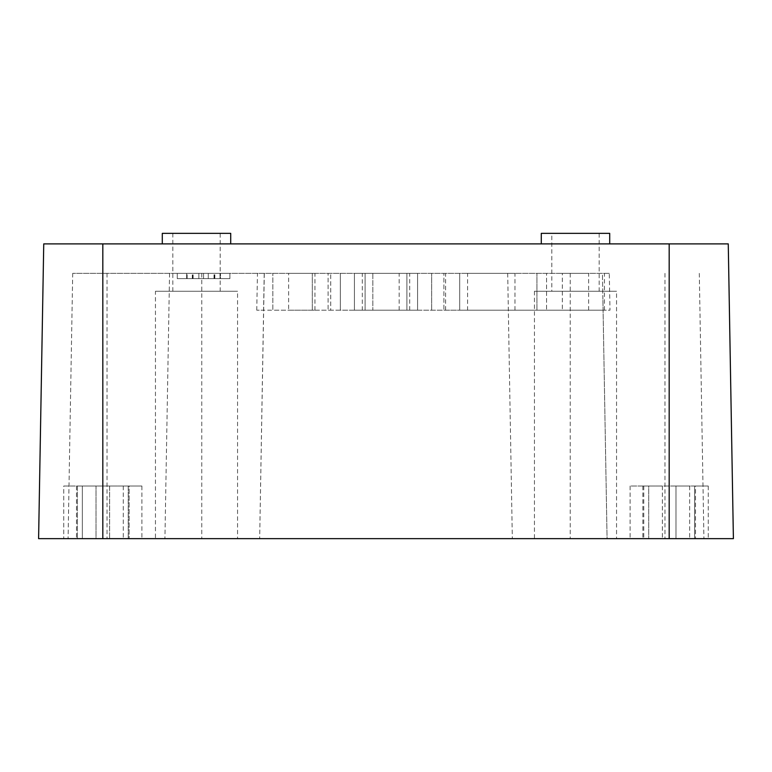 <?xml version="1.0" encoding="UTF-8"?>
<svg xmlns="http://www.w3.org/2000/svg" width="772" height="772" viewBox="0 0 772 772"><rect width="100%" height="100%" fill="white"/><g stroke="black" fill="none" stroke-linecap="round" stroke-linejoin="round"><path stroke-width="0.58" stroke-dasharray="3.86 2.9" d="M229.892 278.624L177.251 278.624L229.892 278.624L214.008 278.624L229.892 278.624L229.892 273.356L177.251 273.356L229.892 273.356L177.251 273.356L229.892 273.356L177.251 273.356L229.892 273.356L229.892 278.624L229.892 273.356L229.892 278.624L229.892 273.356L229.892 278.624L208.266 278.624L208.266 273.356L220.493 273.356L208.266 273.356L208.266 278.624L198.867 278.624L198.867 273.356L186.65 273.356L198.867 273.356L198.867 278.624L186.65 278.624L186.65 273.356L186.65 278.624L177.251 278.624L177.251 273.356L177.251 278.624L177.251 273.356L177.251 278.624L177.251 273.356L177.251 278.624L229.892 278.624L229.892 273.356L229.892 278.624L229.892 273.356L229.892 278.624L229.892 273.356L229.892 278.624L203.567 278.624L203.567 273.356L203.567 278.624L177.251 278.624L177.251 273.356L177.251 278.624L229.892 278.624L177.251 278.624L177.251 273.356L177.251 278.624L177.251 273.356L177.251 278.624L229.892 278.624M214.008 278.624L214.008 273.356M193.125 278.624L193.125 273.356M354.416 273.356L417.584 273.356L354.416 273.356L417.584 273.356L354.416 273.356L417.584 273.356L354.416 273.356L417.584 273.356L354.416 273.356L417.584 273.356L354.416 273.356L417.584 273.356L354.416 273.356L354.416 310.199L354.416 273.356L354.416 310.199L417.584 310.199L354.416 310.199L417.584 310.199L417.584 273.356L406.892 273.356L417.584 273.356L417.584 310.199L417.584 273.356L417.584 310.199L354.416 310.199L354.416 273.356L354.416 310.199L417.584 310.199L417.584 273.356L417.584 310.199L354.416 310.199L417.584 310.199L406.892 310.199L406.892 273.356L406.892 310.199L417.584 310.199L354.416 310.199L354.416 273.356L354.416 310.199L417.584 310.199L354.416 310.199L354.416 273.356L354.416 310.199L365.108 310.199L365.108 273.356L365.108 310.199L354.416 310.199L417.584 310.199L417.584 273.356L417.584 310.199L406.892 310.199L417.584 310.199L406.892 310.199L406.892 273.356M609.272 273.356L72.703 273.356L609.272 273.356L609.996 310.199L603.086 310.199L602.845 296.245L607.072 538.644L68.081 538.644L703.919 538.644L607.072 538.644L602.44 273.356L264.227 273.356L263.58 310.199L256.748 310.199L272.834 310.199L272.834 273.356L272.834 310.199L328.1 310.199L328.1 273.356L328.1 310.199L340.346 310.199L340.346 273.356L340.346 310.199L443.9 310.199L443.9 273.356L443.9 310.199L459.687 310.199L459.687 273.356L459.687 310.199L546.547 310.199L546.547 273.356L546.547 310.199L609.996 310.199M699.297 273.356L703.919 538.644L699.297 273.356M256.748 310.199L257.472 273.356M604.437 310.199L604.437 273.356M312.313 310.199L312.313 273.356L312.313 310.199M169.56 273.356L164.928 538.644L169.56 273.356M507.696 273.356L512.328 538.644L507.696 273.356M603.086 310.199L330.725 310.199L330.725 273.356L330.725 310.199L263.58 310.199M431.654 310.199L431.654 273.356L431.654 310.199M72.703 273.356L68.081 538.644L72.703 273.356M536.926 310.199L536.926 273.356L536.926 310.199M203.567 278.624L203.567 273.356M365.108 310.199L365.108 273.356M264.227 273.356L259.672 538.644L264.304 273.356L602.44 273.356L602.845 296.245M406.892 310.199L354.416 310.199M616.548 538.644L534.436 538.644L616.548 538.644L616.548 291.256L534.436 291.256L616.548 291.256M237.564 538.644L155.452 538.644L237.564 538.644L237.564 291.256L155.452 291.256L155.452 538.644M675.992 538.644L630.106 538.644L708.262 538.644L630.106 538.644L675.992 538.644L675.992 486.013L689.657 486.013L675.992 486.013L675.992 538.644M96.008 538.644L141.894 538.644L63.738 538.644L141.894 538.644L96.008 538.644L96.008 486.013L129.136 486.013L129.136 538.644L129.136 486.013L128.239 486.013L128.239 538.644L128.239 486.013L129.136 486.013L82.343 486.013L82.343 538.644L82.343 486.013L96.008 486.013L96.008 538.644M669.179 243.884L43.743 243.884L38.6 538.644L733.4 538.644L728.257 243.884L669.179 243.884L669.179 538.644M562.334 310.199L588.65 310.199L562.334 310.199L562.334 273.356L588.65 273.356L562.334 273.356M288.622 310.199L314.937 310.199L288.622 310.199L288.622 273.356L314.937 273.356L288.622 273.356M362.309 310.199L409.691 310.199L362.309 310.199L362.309 273.356L409.691 273.356L362.309 273.356M467.591 310.199L514.963 310.199L467.591 310.199L467.591 273.356L514.963 273.356L467.591 273.356M372.837 310.199L399.163 310.199L372.837 310.199L399.163 310.199L372.837 310.199L399.163 310.199L372.837 310.199L399.163 310.199L372.837 310.199L399.163 310.199L372.837 310.199L399.163 310.199L372.837 310.199L399.163 310.199L372.837 310.199L399.163 310.199L372.837 310.199L399.163 310.199L372.837 310.199L372.837 273.356L399.163 273.356L372.837 273.356L399.163 273.356L372.837 273.356L399.163 273.356L372.837 273.356L399.163 273.356L372.837 273.356L399.163 273.356L372.837 273.356L399.163 273.356L372.837 273.356L399.163 273.356L372.837 273.356L399.163 273.356L372.837 273.356L399.163 273.356L372.837 273.356L372.837 310.199L372.837 273.356M198.867 278.624L186.65 278.624L198.867 278.624L198.867 273.356L198.867 278.624M220.493 278.624L208.266 278.624L220.493 278.624L220.493 273.356L220.493 278.624M192.759 278.624L214.384 278.624L187.142 278.624L192.759 278.624L192.759 273.356L220.001 273.356L187.142 273.356L192.759 273.356L192.759 278.624M220.001 278.624L214.384 278.624L220.001 278.624L220.001 273.356L220.001 278.624M63.738 486.013L82.343 486.013L63.738 486.013L63.738 538.644L63.738 486.013L77.393 486.013L77.393 538.644L77.393 486.013L63.738 486.013M123.288 486.013L123.288 538.644L123.288 486.013L141.894 486.013L109.624 486.013L109.624 538.644L109.624 486.013L76.496 486.013L123.288 486.013M141.894 486.013L141.894 538.644L141.894 486.013L128.239 486.013L141.894 486.013M630.106 486.013L630.106 538.644L630.106 486.013L648.712 486.013L648.712 538.644L648.712 486.013L662.376 486.013L630.106 486.013M643.761 486.013L643.761 538.644L643.761 486.013L642.864 486.013L643.761 486.013M689.657 486.013L689.657 538.644L689.657 486.013L708.262 486.013L689.657 486.013M662.376 486.013L662.376 538.644L662.376 486.013L695.504 486.013L695.504 538.644L695.504 486.013L694.607 486.013L694.607 538.644L694.607 486.013L695.504 486.013L662.376 486.013M708.262 486.013L708.262 538.644L708.262 486.013L694.607 486.013L708.262 486.013M675.992 486.013L642.864 486.013L675.992 486.013M534.436 291.256L534.436 538.644M155.452 291.256L237.564 291.256M514.963 310.199L514.963 273.356M409.691 310.199L409.691 273.356M445.618 310.199L445.618 273.356M588.65 310.199L588.65 273.356M314.937 310.199L314.937 273.356M399.163 310.199L399.163 273.356M208.266 278.624L208.266 273.356L208.266 278.624M186.65 278.624L186.65 273.356L186.65 278.624M187.142 278.624L187.142 273.356L187.142 278.624M230.722 243.884L162.294 243.884L230.722 243.884M609.706 243.884L541.278 243.884L609.706 243.884M599.178 291.256L551.806 291.256L599.178 291.256L599.178 233.356L551.806 233.356L551.806 291.256M220.194 291.256L172.822 291.256L220.194 291.256L220.194 233.356L172.822 233.356L220.194 233.356M609.706 233.356L541.278 233.356M230.722 233.356L162.294 233.356M551.806 233.356L599.178 233.356M172.822 233.356L172.822 291.256M664.972 273.356L664.972 538.644M192.296 278.624L192.296 273.356L192.296 278.624M107.028 273.356L107.028 538.644M214.848 278.624L214.848 273.356L214.848 278.624M201.772 273.356L201.772 538.644M570.228 273.356L570.228 538.644M102.821 243.884L102.821 538.644M214.384 278.624L214.384 273.356L214.384 278.624M417.584 310.199L417.584 273.356M76.496 486.013L76.496 538.644L76.496 486.013M642.864 486.013L642.864 538.644L642.864 486.013"/><path stroke-width="1.16" d="M102.821 243.884L728.257 243.884L733.4 538.644L38.6 538.644L43.743 243.884L102.821 243.884L102.821 538.644M162.294 243.884L162.294 233.356L230.722 233.356L230.722 243.884M609.706 243.884L609.706 233.356L541.278 233.356L541.278 243.884M669.179 243.884L669.179 538.644"/></g></svg>
